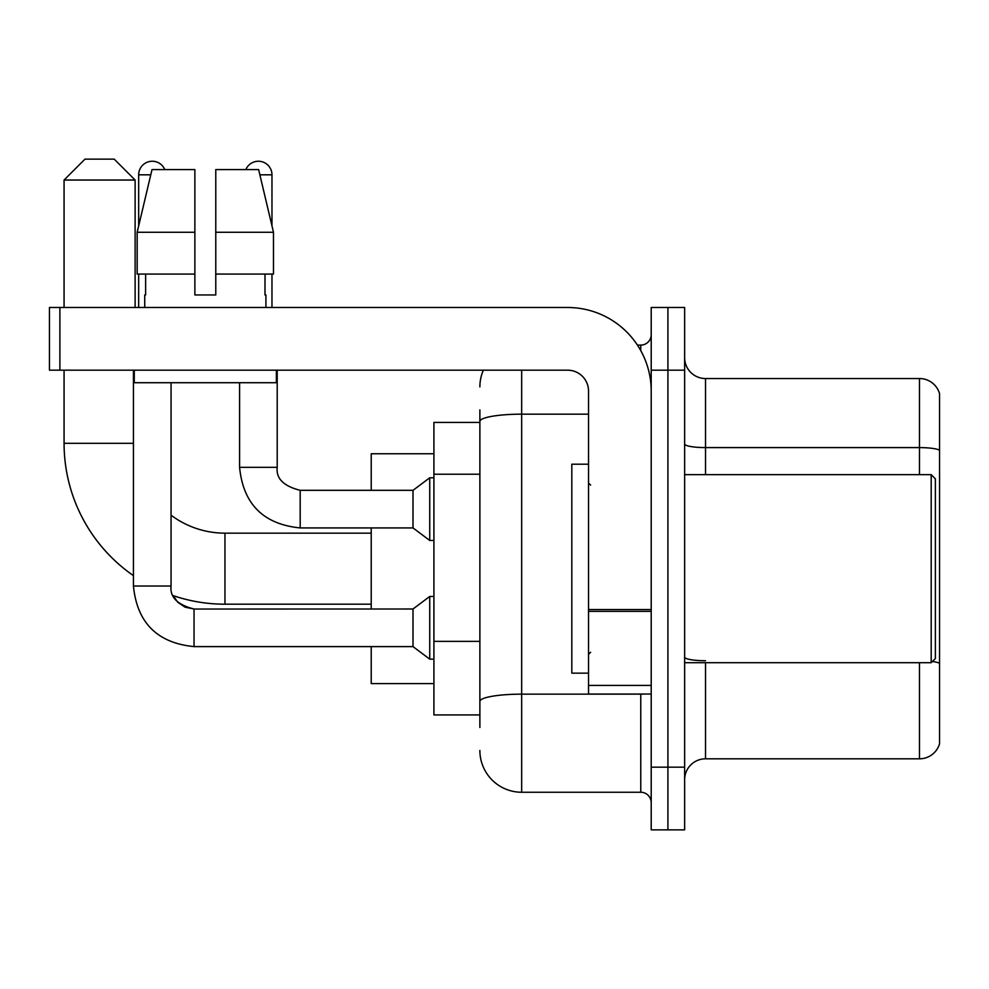 <?xml version="1.0" encoding="UTF-8"?>
<svg xmlns="http://www.w3.org/2000/svg" width="989" height="989" viewBox="0 0 989 989"><rect width="100%" height="100%" fill="white"/><g stroke="black" fill="none" stroke-linecap="round" stroke-linejoin="round"><path stroke-width="1.48" d="M479.875 461.678L479.875 409.879L479.875 422.414L433.911 422.414L433.911 714.936L479.875 714.936M479.875 727.471L479.875 409.879M651.207 767.167L651.207 829.858L667.921 829.858L667.921 767.167L667.921 829.858L684.635 829.858L684.635 767.167L667.921 767.167L667.921 370.183L667.921 767.167L651.207 767.167L651.207 370.183L667.921 370.183L667.921 307.492L667.921 370.183L684.635 370.183L684.635 767.167M684.635 370.183L684.635 307.492L651.207 307.492L651.207 370.183M521.66 370.183L521.66 792.251L640.761 792.251L640.761 694.043M637.435 345.099L640.761 345.099A10.446 10.446 0 0 0 651.207 334.653M479.875 708.668L479.875 653.902M651.207 802.697A10.446 10.446 0 0 0 640.761 792.251M479.875 386.897A41.785 41.785 0 0 1 483.361 370.183M521.66 792.251A41.785 41.785 0 0 1 479.875 750.453M684.635 779.703A20.893 20.893 0 0 1 705.528 758.81L919.486 758.81L919.486 662.704M939.55 393.585A20.893 20.893 0 0 0 919.486 378.54A20.893 20.893 0 0 1 939.55 393.585L939.55 743.765A20.893 20.893 0 0 1 919.486 758.81M932.392 661.493A20.893 3.622 180 0 1 939.55 663.335L939.55 450.218A20.893 3.622 180 0 0 919.486 447.597L919.486 378.54L705.528 378.54A20.893 20.893 0 0 1 684.635 357.647A20.893 20.893 0 0 0 705.528 378.54L705.528 474.646M215.775 294.957L194.87 294.957L215.775 294.957L194.87 294.957L215.775 294.957L215.775 169.589L258.636 169.589L273.483 232.279L273.483 274.064L215.775 274.064M245.853 169.589A13.586 13.586 0 0 1 271.975 174.818L271.975 225.912L273.483 232.279L215.775 232.279M194.87 232.279L194.87 274.064L194.87 232.279L194.87 274.064L137.162 274.064L137.162 232.279L152.009 169.589L194.87 169.589L194.87 232.279L137.162 232.279L138.67 225.912L138.67 174.818L150.773 174.818M371.221 604.192L224.96 604.192A160.886 160.886 0 0 1 173.162 595.625L177.785 602.264L185.067 607.184L194.042 609.001L194.042 646.608C157.276 642.974 137.075 622.786 133.441 586.02L133.441 370.183M133.441 575.635A160.886 160.886 0 0 1 64.075 443.307L64.075 370.183M224.96 604.192L224.96 533.158A89.851 89.851 0 0 1 171.06 515.182M84.967 159.142L114.217 159.142L135.122 180.035L64.075 180.035L84.967 159.142M135.122 307.492L135.122 180.035M64.075 307.492L64.075 180.035M371.221 527.928L371.221 609.001M371.221 646.608L371.221 683.597L433.911 683.597M433.911 453.753L371.221 453.753L371.221 490.321M138.67 174.818A13.586 13.586 0 0 1 164.792 169.589M194.042 609.039L413.006 609.001L413.006 646.608L194.042 646.608C157.276 642.974 137.075 622.786 133.441 586.02L171.06 586.02L171.06 382.718M413.006 609.001L429.733 596.466L429.733 659.144L433.911 659.144M138.67 274.064L138.67 307.492M239.585 382.718L239.585 467.34C243.22 504.106 263.42 524.294 300.186 527.928C263.42 524.294 243.22 504.106 239.585 467.34C243.22 504.106 263.42 524.294 300.186 527.928C263.42 524.294 243.22 504.106 239.585 467.34L277.204 467.34C275.931 478.478 283.596 486.143 300.186 490.321L413.006 490.321L413.006 527.928L300.186 527.928L300.186 490.359M413.006 490.321L429.733 477.786L429.733 540.464L433.911 540.464M271.975 274.064L271.975 307.492M651.207 694.043L588.529 694.043L588.529 609.545L651.207 609.545M651.207 391.075A83.583 83.583 0 0 0 567.624 307.492L59.896 307.492L59.896 370.183L567.624 370.183A20.893 20.893 0 0 1 588.529 391.075L588.529 609.545M59.896 370.183L49.45 370.183L49.45 307.492L59.896 307.492M144.728 294.957L145.63 294.957L144.728 294.957L144.728 307.492M265.917 294.957L265.003 294.957L265.917 294.957L265.917 307.492M265.003 274.064L265.003 294.957M194.87 274.064L194.87 294.957M145.63 294.957L145.63 274.064M134.281 370.183L134.281 382.718L276.364 382.718L276.364 370.183M273.483 274.064L273.483 232.279L258.636 169.589M152.009 169.589L137.162 232.279M931.193 474.646L935.371 478.824L935.371 658.526L931.193 662.704L931.193 474.646L684.635 474.646M588.529 464.2L571.815 464.2L571.815 673.15L588.529 673.15M479.875 474.213L433.911 474.213M479.875 641.366L433.911 641.366M644.395 694.043A10.446 1.817 0 0 1 640.761 694.154L521.66 694.154A41.785 7.257 180 0 0 479.875 701.411M479.875 421.425A41.785 7.257 180 0 1 521.66 414.168L588.529 414.168M640.761 350.613L640.761 345.099M705.528 662.704L705.528 758.81M919.486 474.646L919.486 447.597L705.528 447.597A20.893 3.622 0 0 1 684.635 443.974M705.528 660.726A20.893 3.622 0 0 1 684.635 657.092M64.075 443.307L133.441 443.307M277.204 370.183L277.204 467.34C275.931 478.478 283.596 486.143 300.186 490.321C283.596 486.143 275.931 478.478 277.204 467.34L277.167 467.34M259.872 174.818L271.975 174.818M651.207 611.363L588.529 611.363M588.529 685.414L651.207 685.414M371.221 533.158L224.96 533.158M173.162 595.625L177.785 602.264L185.067 607.184L194.042 609.001L185.067 607.184L177.785 602.264L173.162 595.625M133.441 586.02C137.075 622.786 157.276 642.974 194.042 646.608C157.276 642.974 137.075 622.786 133.441 586.02C137.075 622.786 157.276 642.974 194.042 646.608C157.276 642.974 137.075 622.786 133.441 586.02M171.06 586.02C169.787 597.158 177.451 604.823 194.042 609.001C177.451 604.823 169.787 597.158 171.06 586.02C169.787 597.158 177.451 604.823 194.042 609.001M413.006 646.608L429.733 659.144M429.733 596.466L433.911 596.466M413.006 527.928L429.733 540.464M277.204 467.34C275.931 478.478 283.596 486.143 300.186 490.321M429.733 477.786L433.911 477.786M684.635 662.704L931.193 662.704M590.618 485.092L588.529 483.003M590.618 652.258L588.529 654.347"/></g></svg>
